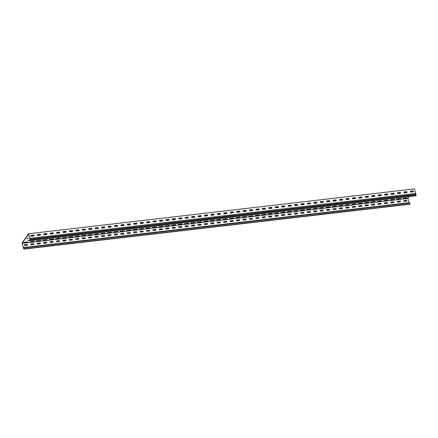 <?xml version="1.0" encoding="UTF-8"?>
<svg xmlns="http://www.w3.org/2000/svg" width="438" height="438" viewBox="0 0 438 438"><rect width="100%" height="100%" fill="white"/><g stroke="black" fill="none" stroke-linecap="round" stroke-linejoin="round"><path stroke-width="0.66" d="M265.746 214.39L261.606 214.959L265.746 214.39M272.179 213.645L268.664 213.848L268.04 214.209L272.179 213.645M252.885 215.885L248.746 216.454L252.885 215.885M259.312 215.14L255.803 215.343L255.173 215.71L259.312 215.14M291.467 211.401L287.958 211.603L287.328 211.97L291.467 211.401M297.9 210.651L293.761 211.22L297.9 210.651M278.606 212.895L274.467 213.465L278.606 212.895M285.039 212.145L280.9 212.715L285.039 212.145M214.297 220.374L210.787 220.577L210.158 220.944L214.297 220.374M220.73 219.624L216.591 220.194L220.73 219.624M201.436 221.869L197.297 222.438L201.436 221.869M207.869 221.119L203.73 221.688L207.869 221.119M240.024 217.379L235.885 217.949L240.024 217.379M246.452 216.635L242.942 216.837L242.313 217.204L246.452 216.635M227.158 218.88L223.019 219.443L227.158 218.88M233.591 218.129L229.452 218.699L233.591 218.129M368.637 202.427L365.128 202.63L364.498 202.997L368.637 202.427M375.07 201.677L370.931 202.246L375.07 201.677M355.776 203.922L351.637 204.491L355.776 203.922M362.21 203.172L358.07 203.741L362.21 203.172M394.364 199.432L390.225 200.002L394.364 199.432M400.792 198.688L397.282 198.89L396.653 199.257L400.792 198.688M381.498 200.933L377.359 201.496L381.498 200.933M387.931 200.182L383.792 200.752L387.931 200.182M317.194 208.406L313.055 208.975L317.194 208.406M323.622 207.661L320.112 207.864L319.483 208.231L323.622 207.661M304.328 209.906L300.189 210.47L304.328 209.906M310.761 209.156L306.622 209.725L310.761 209.156M342.916 205.417L338.777 205.986L342.916 205.417M349.343 204.672L345.21 205.236L349.343 204.672M330.055 206.911L325.916 207.481L330.055 206.911M336.483 206.167L332.343 206.731L336.483 206.167M59.957 238.321L55.818 238.891L59.957 238.321M66.39 237.571L62.251 238.141L66.39 237.571M47.096 239.816L42.957 240.385L47.096 239.816M53.529 239.071L49.39 239.635L53.529 239.071M85.684 235.332L81.545 235.896L85.684 235.332M92.111 234.582L87.972 235.151L92.111 234.582M72.817 236.827L69.308 237.029L68.684 237.396L72.817 236.827M79.251 236.077L75.112 236.646L79.251 236.077M27.802 242.061L24.293 242.263L23.663 242.63L27.802 242.061M40.668 240.566L37.153 240.769L36.529 241.13L40.668 240.566M34.235 241.311L30.096 241.88L34.235 241.311M162.854 226.358L158.715 226.922L162.854 226.358M169.282 225.608L165.142 226.178L169.282 225.608M149.988 227.853L146.478 228.056L145.849 228.422L149.988 227.853M156.421 227.103L152.282 227.672L156.421 227.103M188.575 223.364L184.436 223.933L188.575 223.364M195.009 222.619L191.494 222.822L190.869 223.183L195.009 222.619M175.715 224.858L171.576 225.428L175.715 224.858M182.142 224.114L178.633 224.316L178.003 224.683L182.142 224.114M111.405 232.337L107.266 232.906L111.405 232.337M117.838 231.593L114.323 231.795L113.699 232.156L117.838 231.593M98.545 233.832L94.405 234.401L98.545 233.832M104.972 233.087L101.463 233.29L100.833 233.657L104.972 233.087M137.127 229.348L133.617 229.55L132.988 229.917L137.127 229.348M143.56 228.598L139.421 229.167L143.56 228.598M124.266 230.842L120.127 231.412L124.266 230.842M130.699 230.092L126.56 230.662L130.699 230.092M407.225 197.938L403.086 198.507L407.225 197.938M30.852 235.836A0.493 0.416 35.2 0 0 31.437 236.219L33.753 235.951A0.493 0.416 35.2 0 0 33.485 235.075L31.175 235.343A0.493 0.416 35.2 0 0 30.852 235.836M37.285 235.086A0.493 0.416 35.2 0 0 37.865 235.474L40.181 235.206A0.493 0.416 35.2 0 0 39.918 234.325L37.602 234.593A0.493 0.416 35.2 0 0 37.285 235.086M43.718 234.335A0.493 0.416 35.2 0 0 44.298 234.724L46.614 234.456A0.493 0.416 35.2 0 0 46.351 233.574L44.035 233.848A0.493 0.416 35.2 0 0 43.718 234.335M50.146 233.591A0.493 0.416 35.2 0 0 50.726 233.974L53.042 233.706A0.493 0.416 35.2 0 0 52.779 232.83L50.463 233.098A0.493 0.416 35.2 0 0 50.146 233.591M56.579 232.841A0.493 0.416 35.2 0 0 57.159 233.23L59.475 232.961A0.493 0.416 35.2 0 0 59.212 232.08L56.896 232.348A0.493 0.416 35.2 0 0 56.579 232.841M63.006 232.096A0.493 0.416 35.2 0 0 63.592 232.479L65.903 232.211A0.493 0.416 35.2 0 0 65.64 231.335L63.324 231.603A0.493 0.416 35.2 0 0 63.006 232.096M69.439 231.346A0.493 0.416 35.2 0 0 70.02 231.735L72.336 231.467A0.493 0.416 35.2 0 0 72.073 230.585L69.757 230.853A0.493 0.416 35.2 0 0 69.439 231.346M75.867 230.596A0.493 0.416 35.2 0 0 76.453 230.985L78.769 230.716A0.493 0.416 35.2 0 0 78.501 229.84L76.19 230.109A0.493 0.416 35.2 0 0 75.867 230.596M82.3 229.851A0.493 0.416 35.2 0 0 82.881 230.24L85.196 229.966A0.493 0.416 35.2 0 0 84.934 229.09L82.618 229.359A0.493 0.416 35.2 0 0 82.3 229.851M88.733 229.101A0.493 0.416 35.2 0 0 89.314 229.49L91.63 229.222A0.493 0.416 35.2 0 0 91.367 228.34L89.051 228.614A0.493 0.416 35.2 0 0 88.733 229.101M95.161 228.357A0.493 0.416 35.2 0 0 95.741 228.74L98.057 228.472A0.493 0.416 35.2 0 0 97.794 227.596L95.479 227.864A0.493 0.416 35.2 0 0 95.161 228.357M101.594 227.607A0.493 0.416 35.2 0 0 102.174 227.995L104.49 227.727A0.493 0.416 35.2 0 0 104.228 226.846L101.912 227.114A0.493 0.416 35.2 0 0 101.594 227.607M108.022 226.862A0.493 0.416 35.2 0 0 108.608 227.245L110.918 226.977A0.493 0.416 35.2 0 0 110.655 226.101L108.345 226.369A0.493 0.416 35.2 0 0 108.022 226.862M114.455 226.112A0.493 0.416 35.2 0 0 115.035 226.501L117.351 226.227A0.493 0.416 35.2 0 0 117.088 225.351L114.772 225.619A0.493 0.416 35.2 0 0 114.455 226.112M120.888 225.362A0.493 0.416 35.2 0 0 121.468 225.751L123.784 225.482A0.493 0.416 35.2 0 0 123.521 224.601L121.206 224.875A0.493 0.416 35.2 0 0 120.888 225.362M127.316 224.617A0.493 0.416 35.2 0 0 127.896 225.001L130.212 224.732A0.493 0.416 35.2 0 0 129.949 223.856L127.633 224.125A0.493 0.416 35.2 0 0 127.316 224.617M133.749 223.867A0.493 0.416 35.2 0 0 134.329 224.256L136.645 223.988A0.493 0.416 35.2 0 0 136.382 223.106L134.066 223.375A0.493 0.416 35.2 0 0 133.749 223.867M140.176 223.123A0.493 0.416 35.2 0 0 140.762 223.506L143.073 223.238A0.493 0.416 35.2 0 0 142.81 222.362L140.494 222.63A0.493 0.416 35.2 0 0 140.176 223.123M146.61 222.373A0.493 0.416 35.2 0 0 147.19 222.761L149.506 222.493A0.493 0.416 35.2 0 0 149.243 221.612L146.927 221.88A0.493 0.416 35.2 0 0 146.61 222.373M153.037 221.623A0.493 0.416 35.2 0 0 153.623 222.011L155.939 221.743A0.493 0.416 35.2 0 0 155.671 220.861L153.36 221.135A0.493 0.416 35.2 0 0 153.037 221.623M159.47 220.878A0.493 0.416 35.2 0 0 160.051 221.267L162.367 220.993A0.493 0.416 35.2 0 0 162.104 220.117L159.788 220.385A0.493 0.416 35.2 0 0 159.47 220.878M165.903 220.128A0.493 0.416 35.2 0 0 166.484 220.517L168.8 220.248A0.493 0.416 35.2 0 0 168.537 219.367L166.221 219.635A0.493 0.416 35.2 0 0 165.903 220.128M172.331 219.383A0.493 0.416 35.2 0 0 172.911 219.766L175.227 219.498A0.493 0.416 35.2 0 0 174.965 218.622L172.649 218.891A0.493 0.416 35.2 0 0 172.331 219.383M178.764 218.633A0.493 0.416 35.2 0 0 179.345 219.022L181.661 218.754A0.493 0.416 35.2 0 0 181.398 217.872L179.082 218.14A0.493 0.416 35.2 0 0 178.764 218.633M185.192 217.889A0.493 0.416 35.2 0 0 185.778 218.272L188.088 218.004A0.493 0.416 35.2 0 0 187.825 217.128L185.509 217.396A0.493 0.416 35.2 0 0 185.192 217.889M191.625 217.138A0.493 0.416 35.2 0 0 192.205 217.527L194.521 217.253A0.493 0.416 35.2 0 0 194.258 216.377L191.943 216.646A0.493 0.416 35.2 0 0 191.625 217.138M198.058 216.388A0.493 0.416 35.2 0 0 198.638 216.777L200.954 216.509A0.493 0.416 35.2 0 0 200.692 215.627L198.376 215.901A0.493 0.416 35.2 0 0 198.058 216.388M204.486 215.644A0.493 0.416 35.2 0 0 205.066 216.027L207.382 215.759A0.493 0.416 35.2 0 0 207.119 214.883L204.803 215.151A0.493 0.416 35.2 0 0 204.486 215.644M210.919 214.894A0.493 0.416 35.2 0 0 211.499 215.282L213.815 215.014A0.493 0.416 35.2 0 0 213.552 214.133L211.236 214.401A0.493 0.416 35.2 0 0 210.919 214.894M217.347 214.149A0.493 0.416 35.2 0 0 217.932 214.532L220.243 214.264A0.493 0.416 35.2 0 0 219.98 213.388L217.664 213.656A0.493 0.416 35.2 0 0 217.347 214.149M223.78 213.399A0.493 0.416 35.2 0 0 224.36 213.788L226.676 213.514A0.493 0.416 35.2 0 0 226.413 212.638L224.097 212.906A0.493 0.416 35.2 0 0 223.78 213.399M230.207 212.649A0.493 0.416 35.2 0 0 230.793 213.038L233.109 212.769A0.493 0.416 35.2 0 0 232.841 211.888L230.53 212.162A0.493 0.416 35.2 0 0 230.207 212.649M236.64 211.904A0.493 0.416 35.2 0 0 237.221 212.288L239.537 212.019A0.493 0.416 35.2 0 0 239.274 211.143L236.958 211.412A0.493 0.416 35.2 0 0 236.64 211.904M243.074 211.154A0.493 0.416 35.2 0 0 243.654 211.543L245.97 211.275A0.493 0.416 35.2 0 0 245.707 210.393L243.391 210.662A0.493 0.416 35.2 0 0 243.074 211.154M249.501 210.41A0.493 0.416 35.2 0 0 250.082 210.793L252.398 210.525A0.493 0.416 35.2 0 0 252.135 209.649L249.819 209.917A0.493 0.416 35.2 0 0 249.501 210.41M255.934 209.66A0.493 0.416 35.2 0 0 256.515 210.048L258.831 209.78A0.493 0.416 35.2 0 0 258.568 208.899L256.252 209.167A0.493 0.416 35.2 0 0 255.934 209.66M262.362 208.91A0.493 0.416 35.2 0 0 262.948 209.298L265.258 209.03A0.493 0.416 35.2 0 0 264.995 208.154L262.68 208.422A0.493 0.416 35.2 0 0 262.362 208.91M268.795 208.165A0.493 0.416 35.2 0 0 269.375 208.554L271.691 208.28A0.493 0.416 35.2 0 0 271.429 207.404L269.113 207.672A0.493 0.416 35.2 0 0 268.795 208.165M275.223 207.415A0.493 0.416 35.2 0 0 275.809 207.804L278.125 207.535A0.493 0.416 35.2 0 0 277.856 206.654L275.546 206.928A0.493 0.416 35.2 0 0 275.223 207.415M281.656 206.67A0.493 0.416 35.2 0 0 282.236 207.054L284.552 206.785A0.493 0.416 35.2 0 0 284.289 205.909L281.973 206.178A0.493 0.416 35.2 0 0 281.656 206.67M288.089 205.92A0.493 0.416 35.2 0 0 288.669 206.309L290.985 206.041A0.493 0.416 35.2 0 0 290.722 205.159L288.407 205.427A0.493 0.416 35.2 0 0 288.089 205.92M294.517 205.176A0.493 0.416 35.2 0 0 295.103 205.559L297.413 205.291A0.493 0.416 35.2 0 0 297.15 204.415L294.834 204.683A0.493 0.416 35.2 0 0 294.517 205.176M300.95 204.426A0.493 0.416 35.2 0 0 301.53 204.814L303.846 204.541A0.493 0.416 35.2 0 0 303.583 203.665L301.267 203.933A0.493 0.416 35.2 0 0 300.95 204.426M307.377 203.675A0.493 0.416 35.2 0 0 307.963 204.064L310.279 203.796A0.493 0.416 35.2 0 0 310.011 202.914L307.7 203.188A0.493 0.416 35.2 0 0 307.377 203.675M313.811 202.931A0.493 0.416 35.2 0 0 314.391 203.314L316.707 203.046A0.493 0.416 35.2 0 0 316.444 202.17L314.128 202.438A0.493 0.416 35.2 0 0 313.811 202.931M320.244 202.181A0.493 0.416 35.2 0 0 320.824 202.57L323.14 202.301A0.493 0.416 35.2 0 0 322.877 201.42L320.561 201.688A0.493 0.416 35.2 0 0 320.244 202.181M326.671 201.436A0.493 0.416 35.2 0 0 327.252 201.819L329.568 201.551A0.493 0.416 35.2 0 0 329.305 200.675L326.989 200.943A0.493 0.416 35.2 0 0 326.671 201.436M333.104 200.686A0.493 0.416 35.2 0 0 333.685 201.075L336.001 200.801A0.493 0.416 35.2 0 0 335.738 199.925L333.422 200.193A0.493 0.416 35.2 0 0 333.104 200.686M339.532 199.936A0.493 0.416 35.2 0 0 340.118 200.325L342.428 200.056A0.493 0.416 35.2 0 0 342.166 199.175L339.85 199.449A0.493 0.416 35.2 0 0 339.532 199.936M345.965 199.191A0.493 0.416 35.2 0 0 346.546 199.575L348.862 199.306A0.493 0.416 35.2 0 0 348.599 198.43L346.283 198.699A0.493 0.416 35.2 0 0 345.965 199.191M352.393 198.441A0.493 0.416 35.2 0 0 352.979 198.83L355.295 198.562A0.493 0.416 35.2 0 0 355.026 197.68L352.716 197.949A0.493 0.416 35.2 0 0 352.393 198.441M397.414 193.207A0.493 0.416 35.2 0 0 397.994 193.596L400.31 193.328A0.493 0.416 35.2 0 0 400.047 192.446L397.731 192.715A0.493 0.416 35.2 0 0 397.414 193.207M390.981 193.957A0.493 0.416 35.2 0 0 391.561 194.341L393.877 194.072A0.493 0.416 35.2 0 0 393.614 193.196L391.298 193.465A0.493 0.416 35.2 0 0 390.981 193.957M384.548 194.702A0.493 0.416 35.2 0 0 385.133 195.091L387.449 194.822A0.493 0.416 35.2 0 0 387.181 193.941L384.871 194.215A0.493 0.416 35.2 0 0 384.548 194.702M378.12 195.452A0.493 0.416 35.2 0 0 378.7 195.841L381.016 195.567A0.493 0.416 35.2 0 0 380.753 194.691L378.437 194.959A0.493 0.416 35.2 0 0 378.12 195.452M371.687 196.197A0.493 0.416 35.2 0 0 372.267 196.585L374.583 196.317A0.493 0.416 35.2 0 0 374.32 195.441L372.004 195.709A0.493 0.416 35.2 0 0 371.687 196.197M410.275 191.713A0.493 0.416 35.2 0 0 410.855 192.101L413.171 191.828A0.493 0.416 35.2 0 0 412.908 190.952L410.592 191.22A0.493 0.416 35.2 0 0 410.275 191.713M365.259 196.947A0.493 0.416 35.2 0 0 365.84 197.335L368.155 197.067A0.493 0.416 35.2 0 0 367.893 196.186L365.577 196.454A0.493 0.416 35.2 0 0 365.259 196.947M358.826 197.697A0.493 0.416 35.2 0 0 359.406 198.08L361.722 197.812A0.493 0.416 35.2 0 0 361.459 196.936L359.144 197.204A0.493 0.416 35.2 0 0 358.826 197.697M403.841 192.463A0.493 0.416 35.2 0 0 404.422 192.846L406.738 192.578A0.493 0.416 35.2 0 0 406.475 191.702L404.159 191.97A0.493 0.416 35.2 0 0 403.841 192.463M24.276 245.154A0.493 0.416 35.2 0 0 24.856 245.543L27.172 245.275A0.493 0.416 35.2 0 0 26.91 244.393L24.594 244.661A0.493 0.416 35.2 0 0 24.276 245.154M30.704 244.409A0.493 0.416 35.2 0 0 31.29 244.793L33.6 244.524A0.493 0.416 35.2 0 0 33.337 243.648L31.021 243.917A0.493 0.416 35.2 0 0 30.704 244.409M37.137 243.659A0.493 0.416 35.2 0 0 37.717 244.048L40.033 243.78A0.493 0.416 35.2 0 0 39.77 242.898L37.454 243.167A0.493 0.416 35.2 0 0 37.137 243.659M43.565 242.909A0.493 0.416 35.2 0 0 44.15 243.298L46.466 243.03A0.493 0.416 35.2 0 0 46.198 242.154L43.888 242.422A0.493 0.416 35.2 0 0 43.565 242.909M49.998 242.165A0.493 0.416 35.2 0 0 50.578 242.553L52.894 242.28A0.493 0.416 35.2 0 0 52.631 241.404L50.315 241.672A0.493 0.416 35.2 0 0 49.998 242.165M56.431 241.415A0.493 0.416 35.2 0 0 57.011 241.803L59.327 241.535A0.493 0.416 35.2 0 0 59.064 240.654L56.748 240.927A0.493 0.416 35.2 0 0 56.431 241.415M62.858 240.67A0.493 0.416 35.2 0 0 63.439 241.053L65.755 240.785A0.493 0.416 35.2 0 0 65.492 239.909L63.176 240.177A0.493 0.416 35.2 0 0 62.858 240.67M69.292 239.92A0.493 0.416 35.2 0 0 69.872 240.309L72.188 240.04A0.493 0.416 35.2 0 0 71.925 239.159L69.609 239.427A0.493 0.416 35.2 0 0 69.292 239.92M75.719 239.175A0.493 0.416 35.2 0 0 76.305 239.559L78.616 239.29A0.493 0.416 35.2 0 0 78.353 238.414L76.037 238.683A0.493 0.416 35.2 0 0 75.719 239.175M82.152 238.425A0.493 0.416 35.2 0 0 82.733 238.814L85.049 238.54A0.493 0.416 35.2 0 0 84.786 237.664L82.47 237.933A0.493 0.416 35.2 0 0 82.152 238.425M88.58 237.675A0.493 0.416 35.2 0 0 89.166 238.064L91.482 237.796A0.493 0.416 35.2 0 0 91.213 236.914L88.903 237.188A0.493 0.416 35.2 0 0 88.58 237.675M95.013 236.931A0.493 0.416 35.2 0 0 95.593 237.314L97.909 237.046A0.493 0.416 35.2 0 0 97.647 236.17L95.331 236.438A0.493 0.416 35.2 0 0 95.013 236.931M101.446 236.181A0.493 0.416 35.2 0 0 102.027 236.569L104.343 236.301A0.493 0.416 35.2 0 0 104.08 235.42L101.764 235.688A0.493 0.416 35.2 0 0 101.446 236.181M107.874 235.436A0.493 0.416 35.2 0 0 108.46 235.819L110.77 235.551A0.493 0.416 35.2 0 0 110.507 234.675L108.191 234.943A0.493 0.416 35.2 0 0 107.874 235.436M114.307 234.686A0.493 0.416 35.2 0 0 114.887 235.075L117.203 234.801A0.493 0.416 35.2 0 0 116.941 233.925L114.625 234.193A0.493 0.416 35.2 0 0 114.307 234.686M120.735 233.936A0.493 0.416 35.2 0 0 121.321 234.325L123.636 234.056A0.493 0.416 35.2 0 0 123.368 233.175L121.058 233.449A0.493 0.416 35.2 0 0 120.735 233.936M127.168 233.191A0.493 0.416 35.2 0 0 127.748 233.574L130.064 233.306A0.493 0.416 35.2 0 0 129.801 232.43L127.485 232.698A0.493 0.416 35.2 0 0 127.168 233.191M133.601 232.441A0.493 0.416 35.2 0 0 134.181 232.83L136.497 232.562A0.493 0.416 35.2 0 0 136.234 231.68L133.918 231.948A0.493 0.416 35.2 0 0 133.601 232.441M140.029 231.697A0.493 0.416 35.2 0 0 140.609 232.08L142.925 231.811A0.493 0.416 35.2 0 0 142.662 230.935L140.346 231.204A0.493 0.416 35.2 0 0 140.029 231.697M146.462 230.946A0.493 0.416 35.2 0 0 147.042 231.335L149.358 231.067A0.493 0.416 35.2 0 0 149.095 230.185L146.779 230.454A0.493 0.416 35.2 0 0 146.462 230.946M152.889 230.196A0.493 0.416 35.2 0 0 153.475 230.585L155.786 230.317A0.493 0.416 35.2 0 0 155.523 229.441L153.207 229.709A0.493 0.416 35.2 0 0 152.889 230.196M159.322 229.452A0.493 0.416 35.2 0 0 159.903 229.84L162.219 229.567A0.493 0.416 35.2 0 0 161.956 228.691L159.64 228.959A0.493 0.416 35.2 0 0 159.322 229.452M165.75 228.702A0.493 0.416 35.2 0 0 166.336 229.09L168.652 228.822A0.493 0.416 35.2 0 0 168.384 227.941L166.073 228.214A0.493 0.416 35.2 0 0 165.75 228.702M172.183 227.957A0.493 0.416 35.2 0 0 172.764 228.34L175.08 228.072A0.493 0.416 35.2 0 0 174.817 227.196L172.501 227.464A0.493 0.416 35.2 0 0 172.183 227.957M178.616 227.207A0.493 0.416 35.2 0 0 179.197 227.596L181.513 227.327A0.493 0.416 35.2 0 0 181.25 226.446L178.934 226.714A0.493 0.416 35.2 0 0 178.616 227.207M185.044 226.462A0.493 0.416 35.2 0 0 185.624 226.846L187.94 226.577A0.493 0.416 35.2 0 0 187.678 225.701L185.362 225.97A0.493 0.416 35.2 0 0 185.044 226.462M191.477 225.712A0.493 0.416 35.2 0 0 192.058 226.101L194.373 225.827A0.493 0.416 35.2 0 0 194.111 224.951L191.795 225.22A0.493 0.416 35.2 0 0 191.477 225.712M197.905 224.962A0.493 0.416 35.2 0 0 198.491 225.351L200.801 225.083A0.493 0.416 35.2 0 0 200.538 224.201L198.228 224.475A0.493 0.416 35.2 0 0 197.905 224.962M204.338 224.218A0.493 0.416 35.2 0 0 204.918 224.601L207.234 224.333A0.493 0.416 35.2 0 0 206.971 223.457L204.655 223.725A0.493 0.416 35.2 0 0 204.338 224.218M210.771 223.468A0.493 0.416 35.2 0 0 211.351 223.856L213.667 223.588A0.493 0.416 35.2 0 0 213.405 222.707L211.089 222.975A0.493 0.416 35.2 0 0 210.771 223.468M217.199 222.723A0.493 0.416 35.2 0 0 217.779 223.106L220.095 222.838A0.493 0.416 35.2 0 0 219.832 221.962L217.516 222.23A0.493 0.416 35.2 0 0 217.199 222.723M223.632 221.973A0.493 0.416 35.2 0 0 224.212 222.362L226.528 222.088A0.493 0.416 35.2 0 0 226.265 221.212L223.949 221.48A0.493 0.416 35.2 0 0 223.632 221.973M230.059 221.223A0.493 0.416 35.2 0 0 230.645 221.612L232.956 221.343A0.493 0.416 35.2 0 0 232.693 220.462L230.377 220.736A0.493 0.416 35.2 0 0 230.059 221.223M236.493 220.478A0.493 0.416 35.2 0 0 237.073 220.861L239.389 220.593A0.493 0.416 35.2 0 0 239.126 219.717L236.81 219.986A0.493 0.416 35.2 0 0 236.493 220.478M242.92 219.728A0.493 0.416 35.2 0 0 243.506 220.117L245.822 219.849A0.493 0.416 35.2 0 0 245.554 218.967L243.243 219.235A0.493 0.416 35.2 0 0 242.92 219.728M249.353 218.984A0.493 0.416 35.2 0 0 249.934 219.367L252.25 219.099A0.493 0.416 35.2 0 0 251.987 218.223L249.671 218.491A0.493 0.416 35.2 0 0 249.353 218.984M255.787 218.234A0.493 0.416 35.2 0 0 256.367 218.622L258.683 218.354A0.493 0.416 35.2 0 0 258.42 217.472L256.104 217.741A0.493 0.416 35.2 0 0 255.787 218.234M262.214 217.483A0.493 0.416 35.2 0 0 262.795 217.872L265.11 217.604A0.493 0.416 35.2 0 0 264.848 216.728L262.532 216.996A0.493 0.416 35.2 0 0 262.214 217.483M268.647 216.739A0.493 0.416 35.2 0 0 269.228 217.128L271.544 216.854A0.493 0.416 35.2 0 0 271.281 215.978L268.965 216.246A0.493 0.416 35.2 0 0 268.647 216.739M275.075 215.989A0.493 0.416 35.2 0 0 275.661 216.377L277.971 216.109A0.493 0.416 35.2 0 0 277.708 215.228L275.392 215.501A0.493 0.416 35.2 0 0 275.075 215.989M281.508 215.244A0.493 0.416 35.2 0 0 282.088 215.627L284.404 215.359A0.493 0.416 35.2 0 0 284.142 214.483L281.826 214.751A0.493 0.416 35.2 0 0 281.508 215.244M287.941 214.494A0.493 0.416 35.2 0 0 288.522 214.883L290.837 214.615A0.493 0.416 35.2 0 0 290.575 213.733L288.259 214.001A0.493 0.416 35.2 0 0 287.941 214.494M294.369 213.749A0.493 0.416 35.2 0 0 294.949 214.133L297.265 213.864A0.493 0.416 35.2 0 0 297.002 212.988L294.686 213.257A0.493 0.416 35.2 0 0 294.369 213.749M300.802 212.999A0.493 0.416 35.2 0 0 301.382 213.388L303.698 213.114A0.493 0.416 35.2 0 0 303.435 212.238L301.12 212.507A0.493 0.416 35.2 0 0 300.802 212.999M307.23 212.249A0.493 0.416 35.2 0 0 307.815 212.638L310.126 212.37A0.493 0.416 35.2 0 0 309.863 211.488L307.547 211.762A0.493 0.416 35.2 0 0 307.23 212.249M313.663 211.505A0.493 0.416 35.2 0 0 314.243 211.888L316.559 211.62A0.493 0.416 35.2 0 0 316.296 210.744L313.98 211.012A0.493 0.416 35.2 0 0 313.663 211.505M320.09 210.755A0.493 0.416 35.2 0 0 320.676 211.143L322.992 210.875A0.493 0.416 35.2 0 0 322.724 209.994L320.413 210.262A0.493 0.416 35.2 0 0 320.09 210.755M326.524 210.01A0.493 0.416 35.2 0 0 327.104 210.393L329.42 210.125A0.493 0.416 35.2 0 0 329.157 209.249L326.841 209.517A0.493 0.416 35.2 0 0 326.524 210.01M332.957 209.26A0.493 0.416 35.2 0 0 333.537 209.649L335.853 209.38A0.493 0.416 35.2 0 0 335.59 208.499L333.274 208.767A0.493 0.416 35.2 0 0 332.957 209.26M339.384 208.51A0.493 0.416 35.2 0 0 339.965 208.899L342.281 208.63A0.493 0.416 35.2 0 0 342.018 207.749L339.702 208.023A0.493 0.416 35.2 0 0 339.384 208.51M345.817 207.765A0.493 0.416 35.2 0 0 346.398 208.154L348.714 207.88A0.493 0.416 35.2 0 0 348.451 207.004L346.135 207.273A0.493 0.416 35.2 0 0 345.817 207.765M390.833 202.531A0.493 0.416 35.2 0 0 391.413 202.914L393.729 202.646A0.493 0.416 35.2 0 0 393.466 201.77L391.15 202.038A0.493 0.416 35.2 0 0 390.833 202.531M384.4 203.276A0.493 0.416 35.2 0 0 384.986 203.665L387.296 203.396A0.493 0.416 35.2 0 0 387.033 202.515L384.717 202.789A0.493 0.416 35.2 0 0 384.4 203.276M377.972 204.026A0.493 0.416 35.2 0 0 378.552 204.415L380.868 204.141A0.493 0.416 35.2 0 0 380.606 203.265L378.29 203.533A0.493 0.416 35.2 0 0 377.972 204.026M371.539 204.77A0.493 0.416 35.2 0 0 372.119 205.159L374.435 204.891A0.493 0.416 35.2 0 0 374.172 204.015L371.857 204.283A0.493 0.416 35.2 0 0 371.539 204.77M365.106 205.521A0.493 0.416 35.2 0 0 365.692 205.909L368.008 205.641A0.493 0.416 35.2 0 0 367.739 204.76L365.429 205.028A0.493 0.416 35.2 0 0 365.106 205.521M403.694 201.037A0.493 0.416 35.2 0 0 404.274 201.42L406.59 201.151A0.493 0.416 35.2 0 0 406.327 200.275L404.011 200.544A0.493 0.416 35.2 0 0 403.694 201.037M358.678 206.271A0.493 0.416 35.2 0 0 359.259 206.654L361.574 206.386A0.493 0.416 35.2 0 0 361.312 205.51L358.996 205.778A0.493 0.416 35.2 0 0 358.678 206.271M352.245 207.015A0.493 0.416 35.2 0 0 352.831 207.404L355.141 207.136A0.493 0.416 35.2 0 0 354.879 206.254L352.563 206.522A0.493 0.416 35.2 0 0 352.245 207.015M397.261 201.781A0.493 0.416 35.2 0 0 397.846 202.17L400.162 201.902A0.493 0.416 35.2 0 0 399.894 201.02L397.584 201.288A0.493 0.416 35.2 0 0 397.261 201.781M23.351 247.547L23.668 248.899L24.227 248.85L23.931 247.87L23.323 247.536L22.064 243.336L28.552 234.138L29.817 238.338L30.003 240.659L415.854 195.791L416.1 194.707L415.722 194.341L415.788 193.459L29.937 238.327L29.872 239.208L415.722 194.341M23.351 247.82L22.031 243.019L28.569 233.761L29.937 238.327M23.323 247.536L409.174 202.663L407.915 198.463L409.262 196.558M28.569 233.761L414.419 188.893L415.788 193.459M413.094 191.127L412.547 191.904M22.064 243.336L407.915 198.463M27.063 238.765L27.961 238.661L28.322 238.13L27.419 238.261L27.063 238.765M271.795 207.705L269.266 208.285L271.938 208.094M278.223 206.955L275.699 207.541L278.365 207.344M258.935 209.2L256.405 209.78L259.077 209.588M265.362 208.45L262.838 209.036L265.505 208.838M297.517 204.71L294.993 205.296L297.659 205.099M303.95 203.966L301.421 204.546L304.092 204.354M284.656 206.21L282.127 206.791L284.799 206.594M291.089 205.46L288.56 206.041L291.232 205.849M220.347 213.684L217.823 214.27L220.489 214.072M226.78 212.939L224.251 213.52L226.922 213.328M207.486 215.184L204.957 215.764L207.628 215.567M213.919 214.434L211.39 215.02L214.062 214.823M246.074 210.694L243.544 211.28L246.216 211.083M252.502 209.944L249.972 210.53L252.644 210.333M233.208 212.189L230.684 212.775L233.35 212.578M239.641 211.444L237.111 212.025L239.783 211.833M374.687 195.737L372.163 196.323L374.829 196.125M381.12 194.992L378.591 195.572L381.263 195.381M361.826 197.231L359.297 197.817L361.969 197.62M368.259 196.487L365.73 197.067L368.402 196.876M400.409 192.747L397.885 193.328L400.551 193.136M406.842 191.997L404.312 192.583L406.984 192.386M387.548 194.242L385.024 194.828L387.69 194.631M393.981 193.497L391.452 194.078L394.123 193.881M323.244 201.721L320.715 202.307L323.381 202.11M329.672 200.971L327.142 201.557L329.814 201.36M310.378 203.216L307.854 203.801L310.52 203.604M316.811 202.471L314.281 203.051L316.953 202.854M348.966 198.732L346.436 199.312L349.108 199.12M355.393 197.981L352.869 198.567L355.536 198.37M336.105 200.226L333.575 200.807L336.247 200.615M342.532 199.476L340.008 200.062L342.675 199.865M66.007 231.636L63.483 232.217L66.149 232.02M72.44 230.886L69.91 231.467L72.582 231.275M53.146 233.131L50.616 233.711L53.288 233.52M59.579 232.381L57.05 232.967L59.721 232.77M91.734 228.641L89.204 229.227L91.876 229.03M98.161 227.897L95.637 228.477L98.304 228.28M78.867 230.136L76.343 230.722L79.01 230.525M85.3 229.392L82.771 229.972L85.443 229.78M33.852 235.37L31.328 235.956L33.994 235.759M46.713 233.876L44.189 234.461L46.855 234.264M40.285 234.626L37.756 235.206L40.427 235.014M29.861 240.172L27.994 240.681L29.976 240.566M168.904 219.668L166.374 220.254L169.046 220.057M175.331 218.923L172.807 219.504L175.474 219.307M156.037 221.163L153.514 221.748L156.18 221.551M162.471 220.418L159.941 220.998L162.613 220.807M194.625 216.679L192.096 217.259L194.768 217.067M201.053 215.929L198.529 216.514L201.195 216.317M181.765 218.173L179.235 218.754L181.907 218.562M188.192 217.423L185.668 218.009L188.335 217.812M117.455 225.652L114.926 226.232L117.598 226.041M123.883 224.902L121.359 225.488L124.025 225.291M104.594 227.147L102.065 227.727L104.737 227.536M111.022 226.397L108.498 226.983L111.164 226.785M143.177 222.657L140.653 223.243L143.319 223.046M149.61 221.913L147.08 222.493L149.752 222.301M130.316 224.157L127.787 224.738L130.458 224.546M136.749 223.407L134.22 223.993L136.891 223.796M30.863 235.562A0.493 0.416 -144.8 0 1 31.082 235.469L33.398 235.201A0.493 0.416 -144.8 0 1 33.972 235.858M37.296 234.817A0.493 0.416 -144.8 0 1 37.515 234.719L39.831 234.45A0.493 0.416 -144.8 0 1 40.4 235.107M43.723 234.067A0.493 0.416 -144.8 0 1 43.942 233.974L46.258 233.7A0.493 0.416 -144.8 0 1 46.833 234.357M50.156 233.323A0.493 0.416 -144.8 0 1 50.375 233.224L52.691 232.956A0.493 0.416 -144.8 0 1 53.266 233.613M56.584 232.573A0.493 0.416 -144.8 0 1 56.809 232.474L59.119 232.206A0.493 0.416 -144.8 0 1 59.694 232.863M63.017 231.822A0.493 0.416 -144.8 0 1 63.236 231.729L65.552 231.461A0.493 0.416 -144.8 0 1 66.127 232.118M69.45 231.078A0.493 0.416 -144.8 0 1 69.669 230.979L71.985 230.711A0.493 0.416 -144.8 0 1 72.555 231.368M75.878 230.328A0.493 0.416 -144.8 0 1 76.097 230.235L78.413 229.966A0.493 0.416 -144.8 0 1 78.988 230.618M82.311 229.583A0.493 0.416 -144.8 0 1 82.53 229.485L84.846 229.216A0.493 0.416 -144.8 0 1 85.415 229.873M88.739 228.833A0.493 0.416 -144.8 0 1 88.963 228.74L91.274 228.466A0.493 0.416 -144.8 0 1 91.849 229.123M95.172 228.089A0.493 0.416 -144.8 0 1 95.391 227.99L97.707 227.722A0.493 0.416 -144.8 0 1 98.282 228.379M101.6 227.338A0.493 0.416 -144.8 0 1 101.824 227.24L104.14 226.972A0.493 0.416 -144.8 0 1 104.709 227.629M108.033 226.588A0.493 0.416 -144.8 0 1 108.252 226.495L110.568 226.227A0.493 0.416 -144.8 0 1 111.142 226.879M114.466 225.844A0.493 0.416 -144.8 0 1 114.685 225.745L117.001 225.477A0.493 0.416 -144.8 0 1 117.57 226.134M120.893 225.094A0.493 0.416 -144.8 0 1 121.112 225.001L123.428 224.727A0.493 0.416 -144.8 0 1 124.003 225.384M127.327 224.349A0.493 0.416 -144.8 0 1 127.546 224.251L129.862 223.982A0.493 0.416 -144.8 0 1 130.436 224.639M133.754 223.599A0.493 0.416 -144.8 0 1 133.979 223.5L136.289 223.232A0.493 0.416 -144.8 0 1 136.864 223.889M140.187 222.849A0.493 0.416 -144.8 0 1 140.406 222.756L142.722 222.488A0.493 0.416 -144.8 0 1 143.297 223.145M146.615 222.104A0.493 0.416 -144.8 0 1 146.839 222.006L149.155 221.737A0.493 0.416 -144.8 0 1 149.725 222.394M153.048 221.354A0.493 0.416 -144.8 0 1 153.267 221.261L155.583 220.993A0.493 0.416 -144.8 0 1 156.158 221.644M159.481 220.61A0.493 0.416 -144.8 0 1 159.7 220.511L162.016 220.243A0.493 0.416 -144.8 0 1 162.586 220.9M165.909 219.86A0.493 0.416 -144.8 0 1 166.133 219.766L168.444 219.493A0.493 0.416 -144.8 0 1 169.019 220.15M172.342 219.109A0.493 0.416 -144.8 0 1 172.561 219.016L174.877 218.748A0.493 0.416 -144.8 0 1 175.452 219.405M178.77 218.365A0.493 0.416 -144.8 0 1 178.994 218.266L181.31 217.998A0.493 0.416 -144.8 0 1 181.879 218.655M185.203 217.615A0.493 0.416 -144.8 0 1 185.422 217.522L187.738 217.253A0.493 0.416 -144.8 0 1 188.313 217.905M191.636 216.87A0.493 0.416 -144.8 0 1 191.855 216.772L194.171 216.503A0.493 0.416 -144.8 0 1 194.74 217.16M198.064 216.12A0.493 0.416 -144.8 0 1 198.283 216.027L200.599 215.753A0.493 0.416 -144.8 0 1 201.173 216.41M204.497 215.376A0.493 0.416 -144.8 0 1 204.716 215.277L207.032 215.009A0.493 0.416 -144.8 0 1 207.601 215.666M210.924 214.625A0.493 0.416 -144.8 0 1 211.149 214.527L213.459 214.259A0.493 0.416 -144.8 0 1 214.034 214.916M217.357 213.875A0.493 0.416 -144.8 0 1 217.576 213.782L219.892 213.514A0.493 0.416 -144.8 0 1 220.467 214.166M223.785 213.131A0.493 0.416 -144.8 0 1 224.01 213.032L226.326 212.764A0.493 0.416 -144.8 0 1 226.895 213.421M230.218 212.381A0.493 0.416 -144.8 0 1 230.437 212.288L232.753 212.014A0.493 0.416 -144.8 0 1 233.328 212.671M236.651 211.636A0.493 0.416 -144.8 0 1 236.87 211.538L239.186 211.269A0.493 0.416 -144.8 0 1 239.756 211.926M243.079 210.886A0.493 0.416 -144.8 0 1 243.298 210.787L245.614 210.519A0.493 0.416 -144.8 0 1 246.189 211.176M249.512 210.136A0.493 0.416 -144.8 0 1 249.731 210.043L252.047 209.775A0.493 0.416 -144.8 0 1 252.622 210.432M255.94 209.391A0.493 0.416 -144.8 0 1 256.164 209.293L258.48 209.025A0.493 0.416 -144.8 0 1 259.05 209.682M262.373 208.641A0.493 0.416 -144.8 0 1 262.592 208.548L264.908 208.28A0.493 0.416 -144.8 0 1 265.483 208.931M268.806 207.897A0.493 0.416 -144.8 0 1 269.025 207.798L271.341 207.53A0.493 0.416 -144.8 0 1 271.91 208.187M275.234 207.147A0.493 0.416 -144.8 0 1 275.453 207.054L277.769 206.78A0.493 0.416 -144.8 0 1 278.344 207.437M281.667 206.397A0.493 0.416 -144.8 0 1 281.886 206.303L284.202 206.035A0.493 0.416 -144.8 0 1 284.771 206.692M288.095 205.652A0.493 0.416 -144.8 0 1 288.319 205.553L290.629 205.285A0.493 0.416 -144.8 0 1 291.204 205.942M294.528 204.902A0.493 0.416 -144.8 0 1 294.747 204.809L297.063 204.541A0.493 0.416 -144.8 0 1 297.637 205.192M300.955 204.157A0.493 0.416 -144.8 0 1 301.18 204.059L303.496 203.79A0.493 0.416 -144.8 0 1 304.065 204.447M307.388 203.407A0.493 0.416 -144.8 0 1 307.607 203.314L309.923 203.04A0.493 0.416 -144.8 0 1 310.498 203.697M313.822 202.663A0.493 0.416 -144.8 0 1 314.041 202.564L316.356 202.296A0.493 0.416 -144.8 0 1 316.926 202.953M320.249 201.913A0.493 0.416 -144.8 0 1 320.468 201.814L322.784 201.546A0.493 0.416 -144.8 0 1 323.359 202.203M326.682 201.162A0.493 0.416 -144.8 0 1 326.901 201.069L329.217 200.801A0.493 0.416 -144.8 0 1 329.792 201.453M333.11 200.418A0.493 0.416 -144.8 0 1 333.334 200.319L335.645 200.051A0.493 0.416 -144.8 0 1 336.22 200.708M339.543 199.668A0.493 0.416 -144.8 0 1 339.762 199.575L342.078 199.301A0.493 0.416 -144.8 0 1 342.653 199.958M345.976 198.923A0.493 0.416 -144.8 0 1 346.195 198.825L348.511 198.556A0.493 0.416 -144.8 0 1 349.081 199.213M352.404 198.173A0.493 0.416 -144.8 0 1 352.623 198.075L354.939 197.806A0.493 0.416 -144.8 0 1 355.514 198.463M397.419 192.939A0.493 0.416 -144.8 0 1 397.638 192.84L399.954 192.572A0.493 0.416 -144.8 0 1 400.529 193.229M390.992 193.689A0.493 0.416 -144.8 0 1 391.211 193.591L393.527 193.322A0.493 0.416 -144.8 0 1 394.096 193.979M384.559 194.434A0.493 0.416 -144.8 0 1 384.778 194.341L387.093 194.067A0.493 0.416 -144.8 0 1 387.668 194.724M378.125 195.184A0.493 0.416 -144.8 0 1 378.35 195.085L380.666 194.817A0.493 0.416 -144.8 0 1 381.235 195.474M371.698 195.928A0.493 0.416 -144.8 0 1 371.917 195.835L374.233 195.567A0.493 0.416 -144.8 0 1 374.808 196.219M410.28 191.444A0.493 0.416 -144.8 0 1 410.505 191.346L412.815 191.077A0.493 0.416 -144.8 0 1 413.39 191.734M365.265 196.678A0.493 0.416 -144.8 0 1 365.489 196.58L367.8 196.312A0.493 0.416 -144.8 0 1 368.374 196.969M358.837 197.423A0.493 0.416 -144.8 0 1 359.056 197.33L361.372 197.062A0.493 0.416 -144.8 0 1 361.941 197.719M403.852 192.189A0.493 0.416 -144.8 0 1 404.071 192.096L406.387 191.828A0.493 0.416 -144.8 0 1 406.962 192.479M27.216 238.546L28.087 238.124M269.37 208.121L271.889 207.836M275.803 207.371L278.322 207.092M256.509 209.616L259.028 209.331M262.937 208.866L265.461 208.587M295.092 205.126L297.616 204.847M301.525 204.382L304.043 204.097M282.231 206.621L284.749 206.342M288.664 205.876L291.182 205.592M217.921 214.1L220.445 213.821M224.355 213.355L226.873 213.071M205.061 215.595L207.579 215.315M211.494 214.85L214.012 214.565M243.648 211.111L246.167 210.831M250.076 210.36L252.595 210.081M230.788 212.605L233.306 212.326M237.215 211.861L239.734 211.576M372.262 196.153L374.786 195.874M378.695 195.408L381.213 195.124M359.401 197.648L361.919 197.368M365.834 196.903L368.353 196.618M397.989 193.163L400.507 192.879M404.416 192.413L406.935 192.134M385.122 194.658L387.646 194.379M391.556 193.908L394.074 193.629M320.819 202.137L323.337 201.852M327.246 201.387L329.765 201.108M307.952 203.632L310.476 203.352M314.385 202.887L316.904 202.602M346.54 199.148L349.059 198.863M352.973 198.398L355.492 198.118M333.679 200.642L336.198 200.358M340.107 199.892L342.631 199.613M63.581 232.047L66.105 231.768M70.014 231.302L72.533 231.018M50.72 233.547L53.239 233.262M57.154 232.797L59.672 232.518M89.308 229.058L91.827 228.778M95.736 228.308L98.26 228.028M76.447 230.552L78.966 230.273M82.875 229.808L85.394 229.523M31.426 235.786L33.95 235.507M44.293 234.292L46.811 234.012M37.86 235.042L40.378 234.757M28.092 240.511L29.899 240.314M166.478 220.084L168.997 219.805M172.906 219.334L175.424 219.055M153.618 221.579L156.136 221.299M160.045 220.834L162.564 220.549M192.2 217.095L194.718 216.81M198.633 216.345L201.151 216.065M179.339 218.589L181.858 218.305M185.767 217.839L188.291 217.56M115.03 226.068L117.548 225.784M121.463 225.318L123.981 225.039M102.169 227.563L104.687 227.278M108.597 226.813L111.121 226.534M140.751 223.073L143.275 222.794M147.184 222.329L149.703 222.044M127.891 224.574L130.409 224.289M134.324 223.823L136.842 223.544M261.71 214.79L265.592 214.22M268.138 214.045L272.02 213.47M248.85 216.284L252.726 215.715M255.277 215.54L259.159 214.965M287.432 211.8L291.314 211.226M293.865 211.05L297.747 210.481M274.571 213.295L278.453 212.72M280.999 212.55L284.881 211.976M210.262 220.774L214.144 220.199M216.695 220.024L220.577 219.454M197.401 222.269L201.283 221.694M203.829 221.524L207.711 220.949M235.983 217.785L239.865 217.21M242.417 217.034L246.298 216.46M223.123 219.279L227.004 218.704M229.556 218.529L233.438 217.954M364.602 202.827L368.484 202.252M371.035 202.077L374.917 201.507M351.741 204.322L355.623 203.747M358.169 203.577L362.051 203.002M390.324 199.838L394.205 199.263M396.757 199.087L400.639 198.513M377.463 201.332L381.345 200.757M383.896 200.582L387.778 200.007M313.154 208.811L317.035 208.236M319.587 208.061L323.468 207.486M300.293 210.306L304.175 209.731M306.726 209.556L310.608 208.981M338.881 205.816L342.762 205.241M345.308 205.072L349.19 204.497M326.02 207.311L329.896 206.741M332.447 206.566L336.329 205.991M55.922 238.721L59.803 238.146M62.355 237.976L66.237 237.401M43.061 240.216L46.943 239.646M49.494 239.471L53.37 238.896M81.643 235.732L85.525 235.157M88.076 234.982L91.958 234.407M68.782 237.226L72.664 236.651M75.216 236.476L79.097 235.907M23.767 242.46L27.649 241.886M36.628 240.966L40.51 240.391M30.2 241.71L34.082 241.141M158.813 226.758L162.695 226.183M165.246 226.008L169.128 225.433M145.953 228.253L149.834 227.678M152.386 227.503L156.267 226.933M184.54 223.763L188.422 223.194M190.968 223.019L194.85 222.444M171.68 225.263L175.561 224.689M178.107 224.513L181.989 223.938M107.37 232.737L111.252 232.167M113.798 231.992L117.68 231.417M94.509 234.237L98.391 233.662M100.937 233.487L104.819 232.912M133.092 229.747L136.974 229.173M139.525 228.997L143.407 228.428M120.231 231.242L124.113 230.667M126.664 230.498L130.54 229.923M403.19 198.337L407.066 197.768M27.391 245.176A0.493 0.416 35.2 0 0 26.817 244.519L24.506 244.787A0.493 0.416 35.2 0 0 24.282 244.886M33.825 244.431A0.493 0.416 35.2 0 0 33.25 243.774L30.934 244.043A0.493 0.416 35.2 0 0 30.715 244.136M40.252 243.681A0.493 0.416 35.2 0 0 39.683 243.024L37.367 243.293A0.493 0.416 35.2 0 0 37.142 243.391M46.685 242.931A0.493 0.416 35.2 0 0 46.11 242.28L43.795 242.548A0.493 0.416 35.2 0 0 43.576 242.641M53.113 242.187A0.493 0.416 35.2 0 0 52.544 241.53L50.228 241.798A0.493 0.416 35.2 0 0 50.009 241.896M59.546 241.437A0.493 0.416 35.2 0 0 58.971 240.78L56.655 241.053A0.493 0.416 35.2 0 0 56.436 241.146M65.979 240.692A0.493 0.416 35.2 0 0 65.404 240.035L63.088 240.303A0.493 0.416 35.2 0 0 62.869 240.402M72.407 239.942A0.493 0.416 35.2 0 0 71.832 239.285L69.522 239.553A0.493 0.416 35.2 0 0 69.297 239.652M78.84 239.192A0.493 0.416 35.2 0 0 78.265 238.54L75.949 238.809A0.493 0.416 35.2 0 0 75.73 238.902M85.268 238.447A0.493 0.416 35.2 0 0 84.698 237.79L82.382 238.058A0.493 0.416 35.2 0 0 82.163 238.157M91.701 237.697A0.493 0.416 35.2 0 0 91.126 237.04L88.81 237.314A0.493 0.416 35.2 0 0 88.591 237.407M98.128 236.953A0.493 0.416 35.2 0 0 97.559 236.296L95.243 236.564A0.493 0.416 35.2 0 0 95.024 236.662M104.562 236.202A0.493 0.416 35.2 0 0 103.987 235.545L101.676 235.814A0.493 0.416 35.2 0 0 101.452 235.912M110.995 235.452A0.493 0.416 35.2 0 0 110.42 234.801L108.104 235.069A0.493 0.416 35.2 0 0 107.885 235.162M117.422 234.708A0.493 0.416 35.2 0 0 116.853 234.051L114.537 234.319A0.493 0.416 35.2 0 0 114.313 234.418M123.855 233.958A0.493 0.416 35.2 0 0 123.281 233.301L120.965 233.574A0.493 0.416 35.2 0 0 120.746 233.668M130.283 233.213A0.493 0.416 35.2 0 0 129.714 232.556L127.398 232.824A0.493 0.416 35.2 0 0 127.179 232.923M136.716 232.463A0.493 0.416 35.2 0 0 136.141 231.806L133.825 232.074A0.493 0.416 35.2 0 0 133.606 232.173M143.149 231.718A0.493 0.416 35.2 0 0 142.574 231.061L140.259 231.33A0.493 0.416 35.2 0 0 140.04 231.423M149.577 230.968A0.493 0.416 35.2 0 0 149.002 230.311L146.692 230.58A0.493 0.416 35.2 0 0 146.467 230.678M156.01 230.218A0.493 0.416 35.2 0 0 155.435 229.567L153.119 229.835A0.493 0.416 35.2 0 0 152.9 229.928M162.438 229.474A0.493 0.416 35.2 0 0 161.868 228.817L159.552 229.085A0.493 0.416 35.2 0 0 159.333 229.184M168.871 228.724A0.493 0.416 35.2 0 0 168.296 228.067L165.98 228.34A0.493 0.416 35.2 0 0 165.761 228.433M175.299 227.979A0.493 0.416 35.2 0 0 174.729 227.322L172.413 227.59A0.493 0.416 35.2 0 0 172.194 227.689M181.732 227.229A0.493 0.416 35.2 0 0 181.157 226.572L178.846 226.84A0.493 0.416 35.2 0 0 178.622 226.939M188.165 226.479A0.493 0.416 35.2 0 0 187.59 225.827L185.274 226.096A0.493 0.416 35.2 0 0 185.055 226.189M194.592 225.734A0.493 0.416 35.2 0 0 194.023 225.077L191.707 225.346A0.493 0.416 35.2 0 0 191.483 225.444M201.026 224.984A0.493 0.416 35.2 0 0 200.451 224.327L198.135 224.601A0.493 0.416 35.2 0 0 197.916 224.694M207.453 224.24A0.493 0.416 35.2 0 0 206.884 223.583L204.568 223.851A0.493 0.416 35.2 0 0 204.349 223.949M213.886 223.489A0.493 0.416 35.2 0 0 213.311 222.832L210.996 223.101A0.493 0.416 35.2 0 0 210.777 223.199M220.319 222.745A0.493 0.416 35.2 0 0 219.745 222.088L217.429 222.356A0.493 0.416 35.2 0 0 217.21 222.449M226.747 221.995A0.493 0.416 35.2 0 0 226.172 221.338L223.862 221.606A0.493 0.416 35.2 0 0 223.637 221.705M233.18 221.245A0.493 0.416 35.2 0 0 232.605 220.588L230.289 220.861A0.493 0.416 35.2 0 0 230.07 220.955M239.608 220.5A0.493 0.416 35.2 0 0 239.038 219.843L236.723 220.111A0.493 0.416 35.2 0 0 236.498 220.21M246.041 219.75A0.493 0.416 35.2 0 0 245.466 219.093L243.15 219.361A0.493 0.416 35.2 0 0 242.931 219.46M252.469 219.005A0.493 0.416 35.2 0 0 251.899 218.348L249.583 218.617A0.493 0.416 35.2 0 0 249.364 218.71M258.902 218.255A0.493 0.416 35.2 0 0 258.327 217.598L256.016 217.867A0.493 0.416 35.2 0 0 255.792 217.965M265.335 217.505A0.493 0.416 35.2 0 0 264.76 216.854L262.444 217.122A0.493 0.416 35.2 0 0 262.225 217.215M271.763 216.761A0.493 0.416 35.2 0 0 271.193 216.104L268.877 216.372A0.493 0.416 35.2 0 0 268.653 216.471M278.196 216.011A0.493 0.416 35.2 0 0 277.621 215.354L275.305 215.627A0.493 0.416 35.2 0 0 275.086 215.72M284.623 215.266A0.493 0.416 35.2 0 0 284.054 214.609L281.738 214.877A0.493 0.416 35.2 0 0 281.519 214.976M291.056 214.516A0.493 0.416 35.2 0 0 290.482 213.859L288.166 214.127A0.493 0.416 35.2 0 0 287.947 214.226M297.484 213.766A0.493 0.416 35.2 0 0 296.915 213.114L294.599 213.383A0.493 0.416 35.2 0 0 294.38 213.476M303.917 213.021A0.493 0.416 35.2 0 0 303.342 212.364L301.032 212.633A0.493 0.416 35.2 0 0 300.807 212.731M310.35 212.271A0.493 0.416 35.2 0 0 309.775 211.614L307.46 211.888A0.493 0.416 35.2 0 0 307.241 211.981M316.778 211.527A0.493 0.416 35.2 0 0 316.209 210.87L313.893 211.138A0.493 0.416 35.2 0 0 313.668 211.236M323.211 210.777A0.493 0.416 35.2 0 0 322.636 210.12L320.32 210.388A0.493 0.416 35.2 0 0 320.101 210.486M329.639 210.032A0.493 0.416 35.2 0 0 329.069 209.375L326.753 209.643A0.493 0.416 35.2 0 0 326.534 209.736M336.072 209.282A0.493 0.416 35.2 0 0 335.497 208.625L333.181 208.893A0.493 0.416 35.2 0 0 332.962 208.992M342.505 208.532A0.493 0.416 35.2 0 0 341.93 207.875L339.614 208.149A0.493 0.416 35.2 0 0 339.395 208.242M348.933 207.787A0.493 0.416 35.2 0 0 348.363 207.13L346.047 207.398A0.493 0.416 35.2 0 0 345.823 207.497M393.948 202.553A0.493 0.416 35.2 0 0 393.379 201.896L391.063 202.164A0.493 0.416 35.2 0 0 390.838 202.263M387.52 203.298A0.493 0.416 35.2 0 0 386.946 202.641L384.63 202.914A0.493 0.416 35.2 0 0 384.411 203.008M381.087 204.048A0.493 0.416 35.2 0 0 380.512 203.391L378.202 203.659A0.493 0.416 35.2 0 0 377.978 203.758M374.654 204.792A0.493 0.416 35.2 0 0 374.085 204.141L371.769 204.409A0.493 0.416 35.2 0 0 371.55 204.502M368.227 205.542A0.493 0.416 35.2 0 0 367.652 204.885L365.336 205.154A0.493 0.416 35.2 0 0 365.117 205.252M406.809 201.053A0.493 0.416 35.2 0 0 406.24 200.401L403.924 200.67A0.493 0.416 35.2 0 0 403.705 200.763M361.793 206.293A0.493 0.416 35.2 0 0 361.224 205.636L358.908 205.904A0.493 0.416 35.2 0 0 358.689 205.997M355.366 207.037A0.493 0.416 35.2 0 0 354.791 206.38L352.475 206.648A0.493 0.416 35.2 0 0 352.256 206.747M400.381 201.803A0.493 0.416 35.2 0 0 399.806 201.146L397.49 201.414A0.493 0.416 35.2 0 0 397.271 201.513M23.931 247.87L409.782 203.002L409.174 202.663M409.782 203.002L409.891 204.239L24.046 249.107M24.227 248.85L410.077 203.982M416.1 194.707L30.249 239.575L29.872 239.208M30.249 239.575L30.003 240.659M30.189 240.402L416.034 195.534"/></g></svg>
